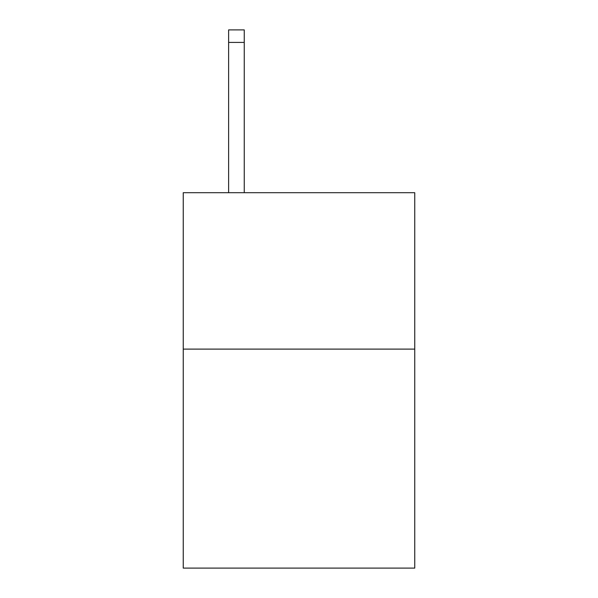 <?xml version="1.0" encoding="UTF-8"?>
<svg xmlns="http://www.w3.org/2000/svg" width="598" height="598" viewBox="0 0 598 598"><rect width="100%" height="100%" fill="white"/><g stroke="black" fill="none" stroke-linecap="round" stroke-linejoin="round"><path stroke-width="0.9" d="M414.75 349.112L414.75 568.1L183.25 568.1L183.25 192.698L414.75 192.698L414.75 349.112L183.25 349.112M244.253 192.698L244.253 42.413L228.615 42.413L228.615 29.9L244.253 29.9L244.253 42.413M228.615 192.698L228.615 42.413"/></g></svg>
